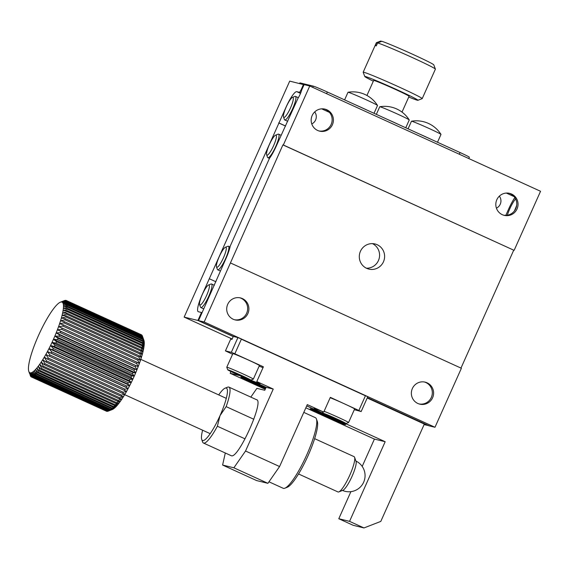 <?xml version="1.0" encoding="UTF-8"?>
<svg xmlns="http://www.w3.org/2000/svg" width="569" height="569" viewBox="0 0 569 569"><rect width="100%" height="100%" fill="white"/><g stroke="black" fill="none" stroke-linecap="round" stroke-linejoin="round"><path stroke-width="0.85" d="M64.496 300.61L60.648 302.103A38.806 7.596 114.5 0 1 61.445 301.983A38.806 7.596 114.5 0 1 62.121 302.146A38.806 7.596 114.5 0 1 62.661 302.594A38.806 7.596 114.5 0 1 63.074 303.327A38.806 7.596 114.5 0 1 63.344 304.33A38.806 7.596 114.5 0 1 63.472 305.596A38.806 7.596 114.5 0 1 63.465 307.125A38.806 7.596 114.5 0 1 63.315 308.896A38.806 7.596 114.5 0 1 63.024 310.894A38.806 7.596 114.5 0 1 62.597 313.106A38.806 7.596 114.5 0 1 62.035 315.518A38.806 7.596 114.5 0 1 61.345 318.107A38.806 7.596 114.5 0 1 60.527 320.845A38.806 7.596 114.5 0 1 59.596 323.718A38.806 7.596 114.5 0 1 58.557 326.706A38.806 7.596 114.5 0 1 57.412 329.778A38.806 7.596 114.5 0 1 56.182 332.908A38.806 7.596 114.5 0 1 54.859 336.08A38.806 7.596 114.5 0 1 53.472 339.259A38.806 7.596 114.5 0 1 52.021 342.424A38.806 7.596 114.5 0 1 50.527 345.554A38.806 7.596 114.5 0 1 48.991 348.612A38.806 7.596 114.5 0 1 47.426 351.578A38.806 7.596 114.5 0 1 45.861 354.437A38.806 7.596 114.5 0 1 44.29 357.154A38.806 7.596 114.5 0 1 42.732 359.715A38.806 7.596 114.5 0 1 41.203 362.097A38.806 7.596 114.5 0 1 39.709 364.281A38.806 7.596 114.5 0 1 38.265 366.244A38.806 7.596 114.5 0 1 36.885 367.979A38.806 7.596 114.5 0 1 35.577 369.466A38.806 7.596 114.5 0 1 34.353 370.696A38.806 7.596 114.5 0 1 33.222 371.657A38.806 7.596 114.5 0 1 32.198 372.346A38.806 7.596 114.5 0 1 31.281 372.752A38.806 7.596 114.5 0 1 30.477 372.873A38.806 7.596 114.5 0 1 29.808 372.709A38.806 7.596 114.5 0 1 29.261 372.261A38.806 7.596 114.5 0 1 28.855 371.529A38.806 7.596 114.5 0 1 28.799 371.393A38.806 7.596 114.5 0 1 28.585 370.526A38.806 7.596 114.5 0 1 28.45 369.26A38.806 7.596 114.5 0 1 28.457 367.73A38.806 7.596 114.5 0 1 28.606 365.959A38.806 7.596 114.5 0 1 28.898 363.961A38.806 7.596 114.5 0 1 29.325 361.749A38.806 7.596 114.5 0 1 29.887 359.338A38.806 7.596 114.5 0 1 30.577 356.756A38.806 7.596 114.5 0 1 31.395 354.01A38.806 7.596 114.5 0 1 32.326 351.137A38.806 7.596 114.5 0 1 33.365 348.15A38.806 7.596 114.5 0 1 34.51 345.077A38.806 7.596 114.5 0 1 35.747 341.948A38.806 7.596 114.5 0 1 37.063 338.775A38.806 7.596 114.5 0 1 38.45 335.596A38.806 7.596 114.5 0 1 39.901 332.431A38.806 7.596 114.5 0 1 41.402 329.302A38.806 7.596 114.5 0 1 42.938 326.243A38.806 7.596 114.5 0 1 44.496 323.277A38.806 7.596 114.5 0 1 46.068 320.418A38.806 7.596 114.5 0 1 47.64 317.701A38.806 7.596 114.5 0 1 49.19 315.141A38.806 7.596 114.5 0 1 50.726 312.758A38.806 7.596 114.5 0 1 52.22 310.574A38.806 7.596 114.5 0 1 53.657 308.611A38.806 7.596 114.5 0 1 55.037 306.876A38.806 7.596 114.5 0 1 56.345 305.389A38.806 7.596 114.5 0 1 57.569 304.159A38.806 7.596 114.5 0 1 58.699 303.199A38.806 7.596 114.5 0 1 59.731 302.509A38.806 7.596 114.5 0 1 60.364 302.203A38.806 7.596 114.5 0 1 60.648 302.103L65.015 300.404A42.035 8.229 114.5 0 1 65.35 300.354L61.445 301.983L65.84 300.368A42.035 8.229 114.5 0 1 66.125 300.432L62.121 302.146L66.53 300.631A42.035 8.229 114.5 0 1 66.758 300.816L62.661 302.594L67.078 301.207A42.035 8.229 114.5 0 1 67.256 301.506L63.074 303.327L67.483 302.082A42.035 8.229 114.5 0 1 67.597 302.502L63.344 304.33L67.732 303.256A42.035 8.229 114.5 0 1 67.789 303.782L63.472 305.596L67.832 304.714A42.035 8.229 114.5 0 1 67.825 305.347L63.465 307.125L67.775 306.442A42.035 8.229 114.5 0 1 67.718 307.175L63.315 308.896L67.569 308.434A42.035 8.229 114.5 0 1 67.448 309.266L63.024 310.894L67.213 310.667A42.035 8.229 114.5 0 1 67.035 311.592L62.597 313.106L66.708 313.128A42.035 8.229 114.5 0 1 66.473 314.131L62.035 315.518L66.061 315.795A42.035 8.229 114.5 0 1 65.769 316.876L61.345 318.107L65.271 318.647A42.035 8.229 114.5 0 1 64.93 319.792L60.527 320.845L64.354 321.663A42.035 8.229 114.5 0 1 63.963 322.858L59.596 323.718L63.308 324.814A42.035 8.229 114.5 0 1 62.875 326.058L58.557 326.706L62.142 328.078A42.035 8.229 114.5 0 1 61.672 329.359L57.412 329.778L60.876 331.428A42.035 8.229 114.5 0 1 60.364 332.737L56.182 332.908L59.51 334.835A42.035 8.229 114.5 0 1 58.963 336.158L54.859 336.08L58.059 338.278A42.035 8.229 114.5 0 1 57.483 339.601L53.472 339.259L56.537 341.72A42.035 8.229 114.5 0 1 55.933 343.043L52.021 342.424L54.951 345.141A42.035 8.229 114.5 0 1 54.325 346.443L50.527 345.554L53.315 348.513A42.035 8.229 114.5 0 1 52.675 349.786L48.991 348.612L51.644 351.798A42.035 8.229 114.5 0 1 50.99 353.036L47.426 351.578L49.944 354.985A42.035 8.229 114.5 0 1 49.29 356.173L45.861 354.437L48.244 358.036A42.035 8.229 114.5 0 1 47.59 359.174L44.29 357.154L46.544 360.938A42.035 8.229 114.5 0 1 45.897 362.005L42.732 359.715L44.866 363.655A42.035 8.229 114.5 0 1 44.226 364.651L41.203 362.097L43.216 366.173A42.035 8.229 114.5 0 1 42.597 367.083L39.709 364.281L41.615 368.47A42.035 8.229 114.5 0 1 41.011 369.295L38.265 366.244L40.072 370.533A42.035 8.229 114.5 0 1 39.496 371.258L36.885 367.979L38.592 372.332A42.035 8.229 114.5 0 1 38.052 372.958L35.577 369.466L37.205 373.869A42.035 8.229 114.5 0 1 36.693 374.381L34.353 370.696L35.904 375.12A42.035 8.229 114.5 0 1 35.434 375.519L33.222 371.657L34.716 376.073A42.035 8.229 114.5 0 1 34.282 376.365L32.198 372.346L33.635 376.728A42.035 8.229 114.5 0 1 33.251 376.898L31.281 372.752L32.675 377.083A42.035 8.229 114.5 0 1 32.341 377.133L30.477 372.873L31.85 377.126A42.035 8.229 114.5 0 1 31.565 377.055L29.808 372.709L31.16 376.856A42.035 8.229 114.5 0 1 30.932 376.671L29.261 372.261L30.612 376.28A42.035 8.229 114.5 0 1 30.442 375.981L30.242 375.419M64.439 300.588L60.364 302.203M31.16 376.856L31.558 377.041M31.85 377.126L106.865 411.337A42.035 8.229 114.5 0 1 106.581 411.273L31.565 377.055M32.675 377.083L107.69 411.295A42.035 8.229 114.5 0 1 107.356 411.351L32.341 377.133M33.635 376.728L108.651 410.946A42.035 8.229 114.5 0 1 108.266 411.117L33.251 376.898M34.716 376.073L109.725 410.292A42.035 8.229 114.5 0 1 109.298 410.576L34.282 376.365M35.904 375.12L110.919 409.331A42.035 8.229 114.5 0 1 110.45 409.737L35.434 375.519M37.205 373.869L112.221 408.087A42.035 8.229 114.5 0 1 111.709 408.599L36.693 374.381M38.592 372.332L113.608 406.551A42.035 8.229 114.5 0 1 113.06 407.176L38.052 372.958M40.072 370.533L115.08 404.751A42.035 8.229 114.5 0 1 114.504 405.469L39.496 371.258M41.615 368.47L116.624 402.688A42.035 8.229 114.5 0 1 116.026 403.513L41.011 369.295M43.216 366.173L118.231 400.391A42.035 8.229 114.5 0 1 117.605 401.301L42.597 367.083M44.866 363.655L119.874 397.873A42.035 8.229 114.5 0 1 119.241 398.862L44.226 364.651M46.544 360.938L121.56 395.149A42.035 8.229 114.5 0 1 120.905 396.223L45.897 362.005M48.244 358.036L123.253 392.254A42.035 8.229 114.5 0 1 122.605 393.385L47.59 359.174M49.944 354.985L124.96 389.203A42.035 8.229 114.5 0 1 124.305 390.391L49.29 356.173M51.644 351.798L126.652 386.017A42.035 8.229 114.5 0 1 126.005 387.254L50.99 353.036M53.315 348.513L128.324 382.724A42.035 8.229 114.5 0 1 127.684 384.004L52.675 349.786M54.951 345.141L129.96 379.359A42.035 8.229 114.5 0 1 129.341 380.661L54.325 346.443M56.537 341.72L131.546 375.938A42.035 8.229 114.5 0 1 130.948 377.254L55.933 343.043M58.059 338.278L133.075 372.496A42.035 8.229 114.5 0 1 132.499 373.819L57.483 339.601M59.51 334.835L134.526 369.053A42.035 8.229 114.5 0 1 133.978 370.376L58.963 336.158M60.876 331.428L135.891 365.647A42.035 8.229 114.5 0 1 135.379 366.948L60.364 332.737M62.142 328.078L137.157 362.297A42.035 8.229 114.5 0 1 136.681 363.577L61.672 329.359M63.308 324.814L138.317 359.032A42.035 8.229 114.5 0 1 137.89 360.277L62.875 326.058M64.354 321.663L139.362 355.881A42.035 8.229 114.5 0 1 138.978 357.076L63.963 322.858M65.271 318.647L140.287 352.865A42.035 8.229 114.5 0 1 139.946 354.01L64.93 319.792M66.061 315.795L141.069 350.013A42.035 8.229 114.5 0 1 140.785 351.087L65.769 316.876M66.708 313.128L141.724 347.346A42.035 8.229 114.5 0 1 141.489 348.349L66.473 314.131M67.213 310.667L142.229 344.885A42.035 8.229 114.5 0 1 142.051 345.803L67.035 311.592M67.569 308.434L142.584 342.652A42.035 8.229 114.5 0 1 142.463 343.484L67.448 309.266M67.775 306.442L142.791 340.66A42.035 8.229 114.5 0 1 142.727 341.393L67.718 307.175M67.832 304.714L142.847 338.925A42.035 8.229 114.5 0 1 142.84 339.558L67.825 305.347M67.732 303.256L142.748 337.474A42.035 8.229 114.5 0 1 142.805 338L67.789 303.782M67.483 302.082L142.492 336.3A42.035 8.229 114.5 0 1 142.613 336.713L67.597 302.502M67.078 301.207L142.094 335.426A42.035 8.229 114.5 0 1 142.264 335.724L67.256 301.506M66.53 300.631L141.546 334.849A42.035 8.229 114.5 0 1 141.773 335.034L66.758 300.816M141.148 334.664L66.125 300.432M107.69 411.295L108.217 411.095M108.651 410.946L112.982 409.196A38.806 7.596 114.5 0 1 112.349 409.502L108.266 411.117M109.725 410.292L114.006 408.506A38.806 7.596 114.5 0 1 112.982 409.196L109.298 410.576M110.919 409.331L115.137 407.546A38.806 7.596 114.5 0 1 114.006 408.506L110.45 409.737M112.221 408.087L116.361 406.316A38.806 7.596 114.5 0 1 115.137 407.546L111.709 408.599M113.608 406.551L117.669 404.829A38.806 7.596 114.5 0 1 116.361 406.316L113.06 407.176M115.08 404.751L119.049 403.094A38.806 7.596 114.5 0 1 117.669 404.829L114.504 405.469M116.624 402.688L120.493 401.131A38.806 7.596 114.5 0 1 119.049 403.094L116.026 403.513M118.231 400.391L121.986 398.947A38.806 7.596 114.5 0 1 120.493 401.131L117.605 401.301M119.874 397.873L123.516 396.565A38.806 7.596 114.5 0 1 121.986 398.947L119.241 398.862M121.56 395.149L125.073 394.004A38.806 7.596 114.5 0 1 123.516 396.565L120.905 396.223M123.253 392.254L126.645 391.287A38.806 7.596 114.5 0 1 125.073 394.004L122.605 393.385M124.96 389.203L128.21 388.428A38.806 7.596 114.5 0 1 126.645 391.287L124.305 390.391M126.652 386.017L129.775 385.462A38.806 7.596 114.5 0 1 128.21 388.428L126.005 387.254M128.324 382.724L131.311 382.396A38.806 7.596 114.5 0 1 129.775 385.462L127.684 384.004M129.96 379.359L132.805 379.274A38.806 7.596 114.5 0 1 131.311 382.396L129.341 380.661M131.546 375.938L134.256 376.109A38.806 7.596 114.5 0 1 132.805 379.274L130.948 377.254M133.075 372.496L135.642 372.93A38.806 7.596 114.5 0 1 134.256 376.109L132.499 373.819M134.526 369.053L136.965 369.758A38.806 7.596 114.5 0 1 135.642 372.93L133.978 370.376M135.891 365.647L138.196 366.628A38.806 7.596 114.5 0 1 136.965 369.758L135.379 366.948M137.157 362.297L139.341 363.555A38.806 7.596 114.5 0 1 138.196 366.628L136.681 363.577M138.317 359.032L140.379 360.568A38.806 7.596 114.5 0 1 139.341 363.555L137.89 360.277M139.362 355.881L141.311 357.695A38.806 7.596 114.5 0 1 140.379 360.568L138.978 357.076M140.287 352.865L142.129 354.949A38.806 7.596 114.5 0 1 141.311 357.695L139.946 354.01M141.069 350.013L142.819 352.367A38.806 7.596 114.5 0 1 142.129 354.949L140.785 351.087M141.724 347.346L143.381 349.956A38.806 7.596 114.5 0 1 142.819 352.367L141.489 348.349M142.229 344.885L143.808 347.744A38.806 7.596 114.5 0 1 143.381 349.956L142.051 345.803M142.584 342.652L144.099 345.746A38.806 7.596 114.5 0 1 143.808 347.744L142.463 343.484M142.791 340.66L144.249 343.975A38.806 7.596 114.5 0 1 144.099 345.746L142.727 341.393M142.847 338.925L144.256 342.446A38.806 7.596 114.5 0 1 144.249 343.975L142.84 339.558M142.748 337.474L144.128 341.18A38.806 7.596 114.5 0 1 144.256 342.446L142.805 338M143.857 340.177A38.806 7.596 114.5 0 1 143.907 340.312A38.806 7.596 114.5 0 1 144.128 341.18L142.613 336.713M142.492 336.3L143.907 340.312M142.47 336.286L142.264 335.724M298.54 473.963L337.965 491.943A19.403 3.798 -65.5 0 0 338.1 491.993A19.403 3.798 -65.5 0 0 338.818 491.908A19.403 3.798 -65.5 0 0 349.473 475.869A19.403 3.798 -65.5 0 0 354.594 457.312A19.403 3.798 -65.5 0 0 354.067 456.644L314.643 438.656M338.818 491.908L342.901 490.286A16.167 3.165 -65.5 0 0 351.784 476.922A16.167 3.165 -65.5 0 0 356.052 461.459L354.594 457.312M138.196 366.628L57.412 329.778M136.965 369.758L56.182 332.908M135.642 372.93L54.859 336.08M134.256 376.109L53.472 339.259M132.805 379.274L52.021 342.424M131.311 382.396L50.527 345.554M129.775 385.462L48.991 348.612M128.21 388.428L47.426 351.578M366.649 268.326A12.938 12.674 103.7 0 0 384.239 259.535A12.938 12.674 103.7 0 0 374.992 243.966A12.938 12.674 103.7 0 0 366.649 268.326M513.722 250.175L283.348 144.995L309.742 86.004L304.109 84.625L301.627 90.165A6.465 1.266 114.5 0 1 298.142 97.968L276.086 146.496A17.788 3.485 114.5 0 1 269.407 158.474L230.239 246.036A17.788 3.485 114.5 0 1 225.943 258.589L198.545 320.617L204.179 321.99L282.907 144.889L513.722 250.175L460.975 368.093M366.422 268.219A12.938 12.674 103.7 0 0 372.425 243.617M230.566 262.992L461.381 368.271L434.986 427.269L204.179 321.99M367.375 397.624L429.353 425.897L434.986 427.269M514.163 250.282L540.55 191.284L309.742 86.004M283.348 144.995L282.907 144.889M427.084 382.816A11.316 11.088 103.7 0 0 411.686 390.519A11.316 11.088 103.7 0 0 419.78 404.139A11.316 11.088 103.7 0 0 427.084 382.816M242.43 298.597A11.316 11.088 103.7 0 0 227.038 306.293A11.316 11.088 103.7 0 0 235.132 319.913A11.316 11.088 103.7 0 0 242.43 298.597M198.545 320.617L233.283 336.457M326.883 109.803A11.316 11.088 103.7 0 0 311.492 117.499A11.316 11.088 103.7 0 0 319.579 131.126A11.316 11.088 103.7 0 0 326.883 109.803M511.531 194.029A11.316 11.088 103.7 0 0 496.14 201.725A11.316 11.088 103.7 0 0 504.234 215.352A11.316 11.088 103.7 0 0 511.531 194.029M237.92 337.566L233.29 336.435L231.974 339.387L230.722 339.081L225.438 350.881L231.327 352.318L237.92 337.566L241.256 338.96M354.302 409.694L361.159 411.536L367.752 396.792L365.604 395.683M365.54 395.832L241.192 339.11M419.161 403.969A11.316 11.088 103.7 0 0 425.832 382.517A11.316 11.088 103.7 0 0 424.517 382.012M234.513 319.742A11.316 11.088 103.7 0 0 241.178 298.291A11.316 11.088 103.7 0 0 239.862 297.786M468.771 158.538L469.361 157.215A12.938 0.477 -155.9 0 0 460.058 152.542L327.339 92.007A12.938 0.477 -155.9 0 0 313.299 86.132L300.155 82.925A12.938 0.477 -155.9 0 0 299.884 82.903L299.607 83.529M318.96 130.955A11.316 11.088 103.7 0 0 325.632 109.497A11.316 11.088 103.7 0 0 324.316 108.999M503.608 215.174A11.316 11.088 103.7 0 0 510.279 193.723A11.316 11.088 103.7 0 0 508.963 193.225M419.78 134.17A16.167 0.59 24.1 0 1 431.089 139.327M356.308 105.215A16.167 0.59 24.1 0 1 367.617 110.379M388.044 119.696A16.167 0.59 24.1 0 1 399.353 124.853M231.327 352.318L234.833 353.783L241.37 339.181M227.756 369.814L226.782 367.254A14.552 0.533 24.1 0 1 226.775 367.233L232.849 353.662A14.552 0.533 24.1 0 1 246.349 359.117A14.552 0.533 24.1 0 1 259.414 365.547L253.347 379.11A14.552 0.533 24.1 0 1 253.326 379.125L250.765 380.106A12.61 0.462 24.1 0 1 250.524 380.078A12.61 0.462 24.1 0 1 238.162 374.95A12.61 0.462 24.1 0 1 227.756 369.814A12.61 0.462 24.1 0 1 239.457 374.523A12.61 0.462 24.1 0 1 250.765 380.106M259.158 366.123A22.639 0.832 -155.9 0 0 263.013 367.666M225.438 350.881L232.579 354.267M250.815 397.105L256.904 388.35L264.791 390.277L266.114 387.325L273.248 389.068L256.797 381.564L263.397 366.813L234.833 353.783M330.169 397.724A14.552 0.533 24.1 0 1 345.191 404.189A14.552 0.533 24.1 0 1 354.622 408.976L348.555 422.539A14.552 0.533 24.1 0 1 348.541 422.554A14.552 0.533 24.1 0 0 339.117 417.76A14.552 0.533 24.1 0 0 324.095 411.295M361.159 411.536L330.333 397.347L323.74 412.098L307.288 404.595L279.578 466.544L245.538 451.011L273.248 389.068M365.426 395.775L358.897 410.377M275.567 135.152L278.021 134.177A12.938 2.532 114.5 0 1 278.59 134.156A12.938 2.532 114.5 0 1 275.624 146.752A12.938 2.532 114.5 0 1 267.942 157.72A12.938 2.532 114.5 0 1 267.85 157.691A12.938 2.532 114.5 0 1 267.501 157.243L266.626 154.754A10.996 2.155 114.5 0 1 269.528 144.242A10.996 2.155 114.5 0 1 275.567 135.152A10.996 2.155 114.5 0 1 273.974 144.832A10.996 2.155 114.5 0 1 267.003 155.159A10.996 2.155 114.5 0 1 266.626 154.754M225.424 247.245L227.877 246.277A12.938 2.532 114.5 0 1 228.446 246.249A12.938 2.532 114.5 0 1 225.48 258.845A12.938 2.532 114.5 0 1 217.799 269.813A12.938 2.532 114.5 0 1 217.707 269.784A12.938 2.532 114.5 0 1 217.358 269.336L216.483 266.847A10.996 2.155 114.5 0 1 219.385 256.334A10.996 2.155 114.5 0 1 225.424 247.245A10.996 2.155 114.5 0 1 223.83 256.925A10.996 2.155 114.5 0 1 216.86 267.252A10.996 2.155 114.5 0 1 216.483 266.847M437.497 142.25L440.989 134.44A16.167 0.59 -155.9 0 0 440.982 134.398A16.167 0.59 -155.9 0 0 426.473 127.3A16.167 0.59 -155.9 0 0 411.508 121.218A16.167 0.59 -155.9 0 0 411.472 121.233L408.073 128.829M374.025 113.295L377.517 105.485A16.167 0.59 -155.9 0 0 377.503 105.45A16.167 0.59 -155.9 0 0 363.001 98.345A16.167 0.59 -155.9 0 0 348.036 92.263A16.167 0.59 -155.9 0 0 348 92.285L344.601 99.881M405.761 127.776L409.253 119.959A16.167 0.59 -155.9 0 0 409.246 119.924A16.167 0.59 -155.9 0 0 394.737 112.818A16.167 0.59 -155.9 0 0 379.772 106.737A16.167 0.59 -155.9 0 0 379.736 106.759L376.337 114.355M226.775 367.233A14.552 0.533 24.1 0 1 240.282 372.688A14.552 0.533 24.1 0 1 253.347 379.11M256.797 381.564A22.639 0.832 24.1 0 1 260.197 383.598A22.639 0.832 24.1 0 1 250.716 380.106M322.744 412.653L322.559 413.073L306.727 405.853M266.114 387.325L249.45 379.722M322.559 413.073A22.639 0.832 24.1 0 1 314.081 408.535A22.639 0.832 24.1 0 1 323.74 412.098M225.296 452.995L222.6 465.051L256.64 480.577L267.907 483.323L279.578 466.544M267.907 483.323L233.866 467.796L245.538 451.011M256.42 399.68C264.791 399.979 238.311 459.176 231.348 455.733L231.092 455.641M222.6 465.051L233.866 467.796M332.04 417.774A12.61 0.462 24.1 0 1 322.972 413.243A12.61 0.462 24.1 0 1 334.672 417.952A12.61 0.462 24.1 0 1 345.98 423.535A12.61 0.462 24.1 0 1 332.04 417.774M237.828 374.587L245.765 377.752L234.222 372.489L232.778 372.133L237.828 374.587L238.027 374.132M333.036 418.016L340.973 421.181L329.43 415.918L327.986 415.562L333.036 418.016L333.235 417.561M265.602 388.456A15.847 0.583 24.1 0 1 244.293 378.392A15.847 0.583 24.1 0 1 244.542 378.371M265.773 388.079L250.637 381.322L265.872 387.859M265.062 387.909L265.225 387.546M304.059 84.738L289.713 81.118L184.15 317.104L232.145 338.996M424.097 424.616L428.777 425.633M184.15 317.104L197.92 320.461L233.233 336.571M367.325 397.738L428.727 425.747M363.975 527.94L353.214 525.315L338.79 518.736L349.551 521.36L363.975 527.94L380.796 521.41L424.339 424.061L367.211 398.001M197.92 320.461L201.483 312.495L198.353 311.734A17.788 3.485 114.5 0 1 198.225 311.691A17.788 3.485 114.5 0 1 202.166 294.671L286.086 107.057A17.788 3.485 114.5 0 1 296.79 91.673L299.643 92.37A6.465 1.266 114.5 0 1 301.001 90.009L303.483 84.475M499.362 196.134A7.952 7.795 -76.3 0 1 496.424 208.169M314.714 111.915A7.952 7.795 -76.3 0 1 311.776 123.942M301.598 90.286L301.001 90.009M505.827 215.352L508.821 208.659A17.788 3.485 114.5 0 1 514.845 197.599M278.654 122.911L285.567 126.069M201.483 312.495L202.059 312.758M265.232 389.288L230.161 373.292L230.929 371.564M362.197 466.409L374.416 439.09L305.852 407.817M338.79 518.736L350.902 491.652M230.161 373.292L239.585 375.59M349.551 521.36L385.177 441.715L343.64 422.767M323.249 413.471L306.698 405.917M266.079 387.389L248.433 379.338M299.643 92.37L300.731 92.868M285.595 126.012L278.966 122.989M209.292 278.739L215.921 281.769M514.084 196.604L506.339 193.069M329.437 112.378L321.691 108.843M507.349 215.203A12.938 2.532 114.5 0 1 515.614 198.937M516.688 205.288A12.938 2.532 114.5 0 1 514.369 210.978M265.417 388.883A19.403 0.711 24.1 0 1 240.907 377.211A19.403 0.711 24.1 0 1 265.943 387.695M345.177 424.609A19.403 0.711 24.1 0 1 325.831 416.579A19.403 0.711 24.1 0 1 310.155 408.791A19.403 0.711 24.1 0 1 328.157 416.067A19.403 0.711 24.1 0 1 345.575 424.638A19.403 0.711 24.1 0 1 345.177 424.609M374.416 439.09L385.177 441.715M208.531 285.005L210.985 284.031A12.938 2.532 114.5 0 1 211.554 284.002A12.938 2.532 114.5 0 1 208.588 296.605A12.938 2.532 114.5 0 1 200.907 307.573A12.938 2.532 114.5 0 1 200.814 307.545A12.938 2.532 114.5 0 1 200.466 307.096L199.591 304.607A10.996 2.155 114.5 0 1 202.493 294.088A10.996 2.155 114.5 0 1 208.531 285.005A10.996 2.155 114.5 0 1 206.945 294.685A10.996 2.155 114.5 0 1 199.968 305.012A10.996 2.155 114.5 0 1 199.591 304.607M292.459 97.391L294.906 96.424A12.938 2.532 114.5 0 1 295.475 96.396A12.938 2.532 114.5 0 1 292.516 108.992A12.938 2.532 114.5 0 1 284.827 119.959A12.938 2.532 114.5 0 1 284.742 119.931A12.938 2.532 114.5 0 1 284.386 119.483L283.518 116.994A10.996 2.155 114.5 0 1 286.42 106.481A10.996 2.155 114.5 0 1 292.459 97.391A10.996 2.155 114.5 0 1 290.866 107.072A10.996 2.155 114.5 0 1 283.888 117.406A10.996 2.155 114.5 0 1 283.518 116.994M373.328 81.175A29.104 1.067 24.1 0 1 364.8 76.538L363.171 72.27A32.341 1.188 24.1 0 1 363.171 72.22A32.341 1.188 24.1 0 1 363.833 72.263A32.341 1.188 24.1 0 1 396.074 85.649A32.341 1.188 24.1 0 1 422.205 98.629L435.399 69.134A32.341 1.188 -155.9 0 0 435.399 69.084A32.341 1.188 -155.9 0 0 409.908 56.438A32.341 1.188 -155.9 0 0 377.624 42.931L381.842 41.302A29.104 1.067 -155.9 0 1 410.939 53.493A29.104 1.067 -155.9 0 1 433.763 64.816L435.399 69.084M376.621 42.689L380.839 41.06A29.104 1.067 -155.9 0 0 380.668 41.068L376.401 42.689A32.341 1.188 -155.9 0 1 376.621 42.689L375.305 45.634A32.341 1.188 24.1 0 1 375.711 45.719A32.341 1.188 24.1 0 1 376.301 45.883L377.624 42.931M422.205 98.629A32.341 1.188 24.1 0 1 422.17 98.657L417.902 100.286A29.104 1.067 24.1 0 1 417.333 100.222A29.104 1.067 24.1 0 1 408.755 97.022M376.401 42.689A32.341 1.188 -155.9 0 0 376.365 42.725L363.171 72.22M364.8 76.538A29.104 1.067 24.1 0 1 391.799 87.398A29.104 1.067 24.1 0 1 417.902 100.286M402.013 112.1L409.075 96.296A19.403 0.711 -155.9 0 0 393.399 88.508A19.403 0.711 -155.9 0 0 374.053 80.478A19.403 0.711 -155.9 0 0 373.655 80.449L366.934 95.471M381.586 41.402L380.839 41.06M342.289 422.703A15.847 0.583 24.1 0 1 342.446 422.902A15.847 0.583 24.1 0 1 342.133 422.867A15.847 0.583 24.1 0 1 326.599 416.43A15.847 0.583 24.1 0 1 313.533 409.972A15.847 0.583 24.1 0 1 313.782 409.957M321.684 413.35L336.115 419.929L326.193 415.982L319.878 412.909L321.684 413.35M326.442 415.406L326.193 415.982M334.465 419.133L334.309 419.488M245.068 438.87L217.372 426.231A30.719 6.017 114.5 0 1 203.439 443.023A30.719 6.017 114.5 0 1 202.6 441.964L201.725 439.474A28.777 5.633 114.5 0 1 202.614 430.207M218.716 394.9A28.777 5.633 114.5 0 1 225.132 388.158L227.586 387.19A30.719 6.017 114.5 0 1 228.937 387.126A30.719 6.017 114.5 0 1 226.142 406.629L253.838 419.268M217.372 426.231L220.025 415.64L226.142 406.629M225.132 388.158A28.777 5.633 114.5 0 1 220.025 415.64A28.777 5.633 114.5 0 1 201.725 439.474M303.803 412.39L315.382 417.667A38.806 7.596 114.5 0 1 316.435 419.012L317.31 421.501A36.864 7.219 114.5 0 1 307.573 456.758A36.864 7.219 114.5 0 1 287.331 487.228L284.877 488.195A38.806 7.596 114.5 0 1 283.44 488.373A38.806 7.596 114.5 0 1 283.17 488.28L268.966 481.801M316.435 419.012A38.806 7.596 114.5 0 1 306.193 456.125A38.806 7.596 114.5 0 1 284.877 488.195M459.304 154.22L460.058 152.542M327.339 92.007L326.592 93.686M313.299 86.132L312.744 87.37M299.856 83.593L300.155 82.925M300.524 93.38L296.79 91.673M28.799 371.393L29.56 373.549M124.682 394.658L210.189 433.663M140.785 359.352L226.291 398.357M342.488 490.45A16.167 16.167 0 0 0 364.124 481.054A16.167 16.167 0 0 0 355.902 461.039M267.85 157.691L269.45 158.417M278.59 134.156L281.093 135.294M217.707 269.784L220.388 271.008M228.446 246.249L230.04 246.974M440.982 134.398A29.104 29.104 0 0 0 411.508 121.218M377.503 105.443A29.104 29.104 0 0 0 348.036 92.263M409.239 119.924A29.104 29.104 0 0 0 379.772 106.737M345.98 423.535L348.541 422.554M322.972 413.243L322.303 411.501M200.814 307.545L203.787 308.896M211.554 284.002L214.349 285.282M284.742 119.931L287.708 121.282M295.475 96.396L298.32 97.69M203.439 443.023L231.163 455.669M228.937 387.126L256.669 399.772"/></g></svg>

